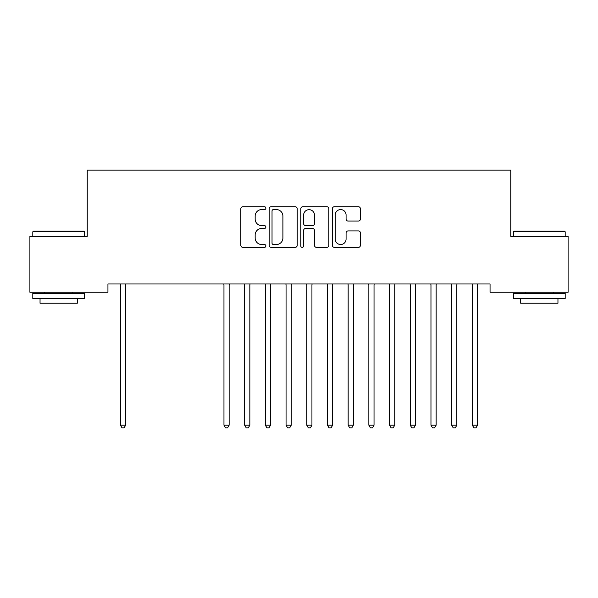 <?xml version="1.0" encoding="UTF-8"?>
<svg xmlns="http://www.w3.org/2000/svg" width="598" height="598" viewBox="0 0 598 598"><rect width="100%" height="100%" fill="white"/><g stroke="black" fill="none" stroke-linecap="round" stroke-linejoin="round"><path stroke-width="0.9" d="M265.878 208.149A1.42 1.42 0 0 0 264.458 206.729L242.87 206.729A2.033 2.033 0 0 0 240.837 208.762L240.837 245.337A2.033 2.033 0 0 0 242.87 247.363L264.458 247.363A1.42 1.42 0 0 0 265.878 245.942A1.42 1.42 0 0 0 264.458 244.522L261.662 244.522A6.503 6.503 0 0 1 255.167 238.019L255.167 234.969A6.503 6.503 0 0 1 261.662 228.466L264.458 228.466A1.42 1.42 0 0 0 265.878 227.046A1.42 1.42 0 0 0 264.458 225.625L261.662 225.625A6.503 6.503 0 0 1 255.167 219.122L255.167 216.072A6.503 6.503 0 0 1 261.662 209.577L264.458 209.577A1.42 1.42 0 0 0 265.878 208.149M358.381 221.051A2.033 2.033 0 0 0 360.415 219.018L360.415 208.762A2.033 2.033 0 0 0 358.381 206.729L334.402 206.729A2.033 2.033 0 0 0 332.376 208.762L332.376 245.337A2.033 2.033 0 0 0 334.402 247.363L358.381 247.363A2.033 2.033 0 0 0 360.415 245.337L360.415 232.936A2.033 2.033 0 0 0 358.381 230.91L348.118 230.91A2.033 2.033 0 0 0 346.085 232.936L346.085 239.088A5.434 5.434 0 0 1 340.651 244.522A5.434 5.434 0 0 1 335.216 239.088L335.216 215.011A5.434 5.434 0 0 1 340.651 209.577A5.434 5.434 0 0 1 346.085 215.011L346.085 219.018A2.033 2.033 0 0 0 348.118 221.051L358.381 221.051M490.061 283.975L107.939 283.975L107.939 292.25L29.9 292.25L29.9 236.359L87.241 236.359L87.241 170.124L510.759 170.124L510.759 236.359L568.1 236.359L568.1 292.25L490.061 292.25L490.061 283.975M297.221 208.762A2.033 2.033 0 0 0 295.188 206.729L271.215 206.729A2.033 2.033 0 0 0 269.182 208.762L269.182 245.337A2.033 2.033 0 0 0 271.215 247.363L295.188 247.363A2.033 2.033 0 0 0 297.221 245.337L297.221 208.762M302.812 206.729L326.785 206.729A2.033 2.033 0 0 1 328.818 208.762L328.818 245.337A2.033 2.033 0 0 1 326.785 247.363L316.521 247.363A2.033 2.033 0 0 1 314.496 245.337L314.496 230.499A2.033 2.033 0 0 0 312.462 228.466L305.653 228.466A2.033 2.033 0 0 0 303.62 230.499L303.62 245.942A1.42 1.42 0 0 1 302.199 247.363A1.42 1.42 0 0 1 300.779 245.942L300.779 208.762A2.033 2.033 0 0 1 302.812 206.729M273.45 209.577A1.42 1.42 0 0 0 272.03 210.997L272.03 243.102A1.42 1.42 0 0 0 273.45 244.522L276.396 244.522A6.503 6.503 0 0 0 282.899 238.019L282.899 216.072A6.503 6.503 0 0 0 276.396 209.577L273.45 209.577M314.496 215.108A5.434 5.434 0 0 0 309.061 209.674A5.434 5.434 0 0 0 303.62 215.108L303.62 223.592A2.033 2.033 0 0 0 305.653 225.625L312.462 225.625A2.033 2.033 0 0 0 314.496 223.592L314.496 215.108M120.191 283.975L120.31 284.274A2.071 2.071 -179.2 0 1 120.46 285.052L120.46 425.185L125.64 425.185L125.64 285.052A2.071 2.071 -179.2 0 1 125.789 284.274L125.909 283.975M125.64 425.185L124.085 427.876L122.014 427.876L120.46 425.185M32.8 231.807L33.421 231.187L83.929 231.187L84.55 231.807L32.8 231.807L32.8 236.359M84.55 298.462L32.8 298.462L32.8 293.289L84.55 293.289L84.55 298.462M77.306 298.462L77.306 303.223L40.044 303.223L40.044 298.462M513.45 231.807L514.071 231.187L564.579 231.187L565.2 231.807L513.45 231.807L513.45 236.359M565.2 298.462L513.45 298.462L513.45 293.289L565.2 293.289L565.2 298.462M557.956 298.462L557.956 303.223L520.694 303.223L520.694 298.462M223.689 283.975L223.816 284.274A2.071 2.071 -179.2 0 1 223.966 285.052L223.966 425.185L229.139 425.185L229.139 285.052A2.071 2.071 -179.2 0 1 229.288 284.274L229.408 283.975M229.139 425.185L227.584 427.876L225.513 427.876L223.966 425.185M244.388 283.975L244.515 284.274A2.071 2.071 -179.2 0 1 244.664 285.052L244.664 425.185L249.837 425.185L249.837 285.052A2.071 2.071 -179.2 0 1 249.986 284.274L250.106 283.975M249.837 425.185L248.282 427.876L246.212 427.876L244.664 425.185M265.093 283.975L265.213 284.274A2.071 2.071 -179.2 0 1 265.363 285.052L265.363 425.185L270.535 425.185L270.535 285.052A2.071 2.071 -179.2 0 1 270.685 284.274L270.812 283.975M270.535 425.185L268.988 427.876L266.917 427.876L265.363 425.185M285.792 283.975L285.911 284.274A2.071 2.071 -179.2 0 1 286.061 285.052L286.061 425.185L291.241 425.185L291.241 285.052A2.071 2.071 -179.2 0 1 291.39 284.274L291.51 283.975M291.241 425.185L289.686 427.876L287.616 427.876L286.061 425.185M306.49 283.975L306.61 284.274A2.071 2.071 -179.2 0 1 306.759 285.052L306.759 425.185L311.939 425.185L311.939 285.052A2.071 2.071 -179.2 0 1 312.089 284.274L312.208 283.975M311.939 425.185L310.384 427.876L308.314 427.876L306.759 425.185M327.188 283.975L327.315 284.274A2.071 2.071 -179.2 0 1 327.465 285.052L327.465 425.185L332.638 425.185L332.638 285.052A2.071 2.071 -179.2 0 1 332.787 284.274L332.907 283.975M332.638 425.185L331.083 427.876L329.012 427.876L327.465 425.185M347.894 283.975L348.014 284.274A2.071 2.071 -179.2 0 1 348.163 285.052L348.163 425.185L353.336 425.185L353.336 285.052A2.071 2.071 -179.2 0 1 353.485 284.274L353.612 283.975M353.336 425.185L351.788 427.876L349.718 427.876L348.163 425.185M368.592 283.975L368.712 284.274A2.071 2.071 -179.2 0 1 368.861 285.052L368.861 425.185L374.034 425.185L374.034 285.052A2.071 2.071 -179.2 0 1 374.184 284.274L374.311 283.975M374.034 425.185L372.487 427.876L370.416 427.876L368.861 425.185M389.291 283.975L389.41 284.274A2.071 2.071 -179.2 0 1 389.56 285.052L389.56 425.185L394.74 425.185L394.74 285.052A2.071 2.071 -179.2 0 1 394.889 284.274L395.009 283.975M394.74 425.185L393.185 427.876L391.114 427.876L389.56 425.185M409.989 283.975L410.116 284.274A2.071 2.071 -179.2 0 1 410.265 285.052L410.265 425.185L415.438 425.185L415.438 285.052A2.071 2.071 -179.2 0 1 415.588 284.274L415.707 283.975M415.438 425.185L413.883 427.876L411.813 427.876L410.265 425.185M430.687 283.975L430.814 284.274A2.071 2.071 -179.2 0 1 430.964 285.052L430.964 425.185L436.136 425.185L436.136 285.052A2.071 2.071 -179.2 0 1 436.286 284.274L436.413 283.975M436.136 425.185L434.582 427.876L432.518 427.876L430.964 425.185M451.393 283.975L451.512 284.274A2.071 2.071 -179.2 0 1 451.662 285.052L451.662 425.185L456.835 425.185L456.835 285.052A2.071 2.071 -179.2 0 1 456.984 284.274L457.111 283.975M456.835 425.185L455.287 427.876L453.217 427.876L451.662 425.185M472.091 283.975L472.211 284.274A2.071 2.071 -179.2 0 1 472.36 285.052L472.36 425.185L477.54 425.185L477.54 285.052A2.071 2.071 -179.2 0 1 477.69 284.274L477.809 283.975M477.54 425.185L475.986 427.876L473.915 427.876L472.36 425.185M84.55 236.359L84.55 231.807M72.747 293.289L72.747 292.25M44.596 293.289L44.596 292.25M565.2 236.359L565.2 231.807M553.404 293.289L553.404 292.25M525.253 293.289L525.253 292.25"/></g></svg>

